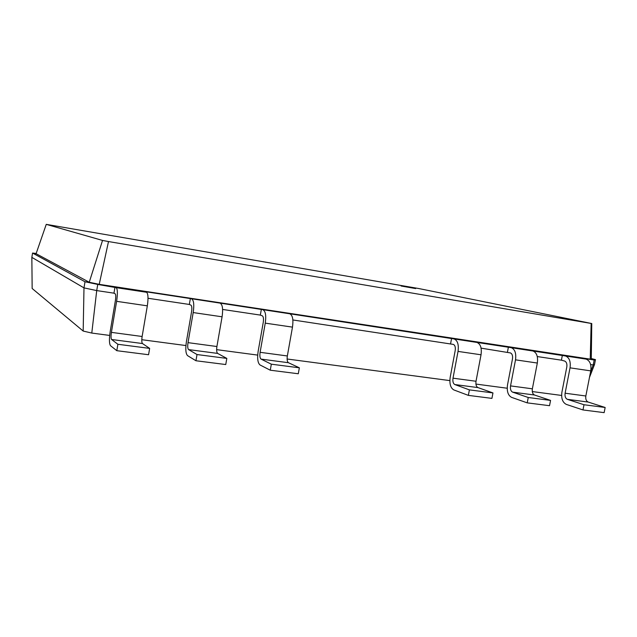 <?xml version="1.0" encoding="UTF-8"?>
<svg xmlns="http://www.w3.org/2000/svg" width="637" height="637" viewBox="0 0 637 637"><rect width="100%" height="100%" fill="white"/><g stroke="black" fill="none" stroke-linecap="round" stroke-linejoin="round"><path stroke-width="0.96" d="M562.383 355.167L561.412 360.176L564.589 361.028C566.468 361.856 567.209 363.831 566.811 366.952L561.914 392.193C561.101 398.42 562.582 402.496 566.373 404.415L582.982 409.949L584.002 404.742L567.36 399.327C565.457 398.38 564.708 396.341 565.115 393.212L570.043 367.844C570.84 361.569 569.343 357.612 565.56 355.995L145.212 291.658L146.598 292.279L116.221 287.661L97.748 284.428L85.008 281.761L32.551 253.056L36.166 253.454M582.982 409.949L604.139 412.641L605.15 407.481L588.166 402.058C586.215 401.111 585.443 399.088 585.841 395.991L590.754 370.877C591.534 364.667 589.989 360.749 586.128 359.125L582.879 358.289L594.186 360.009L590.236 359.157L99.221 284.341L108.497 241.55L102.533 240.436L46.254 224.359L418.597 288.505L591.765 323.54L108.497 241.55M561.619 395.45L532.285 391.556M507.203 388.228L475.919 384.071M449.857 380.608L287.112 358.997M257.69 355.096L216.628 349.641M185.916 345.557L141.796 339.704M109.675 335.436L91.784 333.063L96.72 290.583L83.988 287.884L31.85 257.372L32.551 253.056L36.086 253.701L46.254 224.359M114.994 287.056L113.967 293.171L96.72 290.583L97.748 284.428L99.221 284.341L89.244 282.255L102.533 240.436M190.359 298.53L189.332 304.454L148.015 298.267M261.353 309.335L260.334 315.092L222.608 309.439M477.209 342.555C480.609 344.163 481.883 348.24 481.031 354.785L476.022 381.26C475.592 384.525 476.229 386.635 477.933 387.583L492.958 392.925L491.923 398.38L468.354 395.378L453.815 389.916C450.526 387.989 449.324 383.737 450.208 377.184L455.2 350.557C455.638 347.269 455.033 345.214 453.393 344.402L292.861 319.957M533.073 351.051C536.72 352.667 538.138 356.664 537.325 363.042L532.365 388.817C531.951 392.002 532.659 394.064 534.491 395.012L550.559 400.402L549.532 405.697L527.221 402.863L511.583 397.361C508.031 395.434 506.678 391.269 507.522 384.883L512.466 358.965C512.889 355.764 512.212 353.75 510.444 352.93L481.07 348.144M561.412 360.176L537.278 356.561M590.523 372.048L593.214 364.945L590.618 364.555M589.472 377.446L594.52 364.499L593.214 364.945L594.186 360.009L595.468 359.618L590.236 359.157L591.144 323.524M605.15 407.481L584.002 404.742M91.784 333.063L83.176 331.057L32.153 288.489L31.85 257.372M83.176 331.057L83.988 287.884L85.008 281.761L89.244 282.255L36.086 253.701M113.967 293.171L115.186 293.808C115.87 294.573 115.934 296.85 115.377 300.64L110.201 331.495C109.086 339.051 109.198 343.797 110.535 345.716L116.81 350.692L117.885 344.275L111.579 339.489C110.91 338.55 110.846 336.177 111.403 332.371L116.619 301.333C117.734 293.697 117.598 289.142 116.221 287.661M189.332 304.454L190.949 305.147C191.872 305.919 192.079 308.149 191.554 311.827L186.394 341.735C185.335 349.068 185.725 353.702 187.557 355.629L195.941 360.749L197.016 354.538L188.6 349.602C187.676 348.654 187.477 346.337 188.011 342.642L193.194 312.568C194.245 305.163 193.839 300.696 191.976 299.183M507.45 352.102L508.43 346.95M260.334 315.092L262.301 315.817C263.439 316.605 263.758 318.787 263.256 322.362L258.136 351.377C257.125 358.496 257.754 363.026 260.023 364.961L270.263 370.201L271.33 364.181L261.059 359.109C259.92 358.161 259.601 355.892 260.103 352.309L265.255 323.134C266.258 315.944 265.613 311.581 263.32 310.028M450.614 343.59L451.601 338.303M594.52 364.499L595.468 359.618L591.287 358.559M116.81 350.692L148.564 354.729L149.647 348.391L142.473 343.542C141.701 342.602 141.581 340.254 142.131 336.487L147.33 305.84C148.421 298.299 148.174 293.776 146.598 292.279M527.221 402.863L528.256 397.504L512.586 392.137C510.794 391.182 510.118 389.103 510.54 385.895L515.516 359.841C516.344 353.4 514.983 349.379 511.431 347.762M195.941 360.749L225.753 364.539L226.82 358.408L217.647 353.416C216.636 352.468 216.389 350.167 216.906 346.52L222.082 316.804C223.117 309.486 222.608 305.059 220.569 303.531M468.354 395.378L469.397 389.876L454.826 384.549C453.17 383.601 452.565 381.475 453.003 378.179L458.035 351.409C458.895 344.8 457.684 340.691 454.388 339.091M270.263 370.201L298.291 373.76L299.358 367.812L288.426 362.708C287.207 361.752 286.841 359.507 287.343 355.964L292.479 327.131C293.458 320.021 292.725 315.689 290.281 314.129M591.287 358.862L591.765 323.54M401.063 285.997L415.658 288.569L401.063 285.997M550.559 400.402L528.256 397.504M149.647 348.391L117.885 344.275M226.82 358.408L197.016 354.538M492.958 392.925L469.397 389.876M299.358 367.812L271.33 364.181M586.128 359.125L565.56 355.995M590.754 370.877L570.043 367.844M585.841 395.991L565.115 393.212M588.166 402.058L567.36 399.327M537.325 363.042L515.516 359.841M532.365 388.817L510.54 385.895M534.491 395.012L512.586 392.137M147.33 305.84L116.619 301.333M142.131 336.487L111.403 332.371M142.473 343.542L111.579 339.489M222.082 316.804L193.194 312.568M216.906 346.52L188.011 342.642M217.647 353.416L188.6 349.602M481.031 354.785L458.035 351.409M476.022 381.26L453.003 378.179M477.933 387.583L454.826 384.549M292.479 327.131L265.255 323.134M287.343 355.964L260.103 352.309M288.426 362.708L261.059 359.109"/></g></svg>

